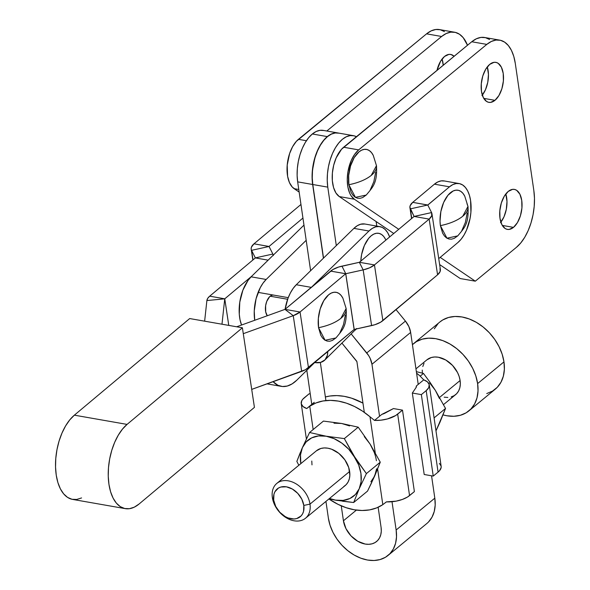 <?xml version="1.0" encoding="UTF-8"?>
<svg xmlns="http://www.w3.org/2000/svg" width="590" height="590" viewBox="0 0 590 590"><rect width="100%" height="100%" fill="white"/><g stroke="black" fill="none" stroke-linecap="round" stroke-linejoin="round"><path stroke-width="0.89" d="M482.332 95.145A20.303 10.79 99.9 0 0 487.281 66.921L488.454 74.436L487.775 82.253L485.504 89.687L481.971 95.595M494.958 100.329L483.756 98.368L494.958 100.329L490.592 102.387L488.476 102.277L486.499 101.399L483.291 97.505L481.455 91.31L481.285 83.743L482.79 75.97L485.747 69.17L489.715 64.376A20.303 10.79 -80.1 0 1 495.836 62.356A20.303 10.79 -80.1 0 1 503.513 78.662A20.303 10.79 -80.1 0 1 494.958 100.329A20.303 10.79 -80.1 0 1 488.83 102.35A20.303 10.79 -80.1 0 1 481.152 86.037A20.303 10.79 -80.1 0 1 489.715 64.376L494.073 62.311L496.197 62.429L498.174 63.307L501.382 67.194L503.211 73.396L503.388 80.955L501.884 88.729L498.919 95.536L494.958 100.329M500.866 222.187A20.303 10.79 99.9 0 0 505.814 193.963L506.987 201.478L506.309 209.295L504.037 216.729L500.504 222.644M513.492 227.371L502.289 225.41L513.492 227.371L509.126 229.429L507.009 229.318L505.033 228.441L501.825 224.547L499.988 218.352L499.819 210.785L501.323 203.012L504.28 196.212L508.248 191.418A20.303 10.79 -80.1 0 1 514.369 189.397A20.303 10.79 -80.1 0 1 522.047 205.704A20.303 10.79 -80.1 0 1 513.492 227.371A20.303 10.79 -80.1 0 1 507.363 229.392A20.303 10.79 -80.1 0 1 499.686 213.079A20.303 10.79 -80.1 0 1 508.248 191.418L512.607 189.361L514.731 189.471L516.707 190.349L519.915 194.243L521.744 200.438L521.921 207.997L520.417 215.77L517.452 222.578L513.492 227.371M436.983 70.372A20.303 10.79 -80.1 0 1 444.536 56.463L440.575 61.257L436.983 70.372M371.213 175.436C365.83 179.692 358.388 182.789 348.867 184.722L355.409 197.362L366.25 195.054C373.064 186.838 377.467 182.922 376.472 165.679L371.213 175.436A33.851 15.023 -8.2 0 0 376.472 165.679L373.264 155.391L371.486 152.589L369.355 150.605L366.943 149.513L364.355 149.359L361.677 150.14L359.015 151.844L354.17 157.678L350.534 165.974L348.675 175.466L348.867 184.722A33.851 15.023 -8.2 0 0 371.213 175.436M339.287 196.573L354.339 199.214A27.074 14.389 -80.1 0 1 347.444 175.658A27.074 14.389 -80.1 0 1 358.676 149.882L343.623 147.242A27.074 14.389 99.9 0 0 332.384 173.025A27.074 14.389 99.9 0 0 339.287 196.573L393.766 233.493L339.287 196.573L354.339 199.214L398.759 229.311L354.339 199.214L350.998 195.629L349.671 193.114L347.849 186.89L347.259 179.552L347.945 171.727L351.22 160.532L354.627 154.374L358.676 149.882L486.802 44.398L471.742 41.757L343.623 147.242L358.676 149.882L486.802 44.398A42.864 22.774 -80.1 0 1 499.73 40.135A42.864 22.774 -80.1 0 1 515.299 63.447L533.832 190.489A42.864 22.774 -80.1 0 1 516.405 247.343L475.311 281.179L460.252 278.546L475.311 281.179L440.184 257.38L475.311 281.179L516.405 247.343L520.778 242.925L524.775 237.224L528.234 230.447L531.022 222.858L533.043 214.76L534.201 206.448L534.474 198.255L533.832 190.489L515.299 63.447L513.779 56.404L511.434 50.357L508.351 45.548L504.656 42.148L500.49 40.29L496.006 40.054L491.382 41.44L486.802 44.398L471.742 41.757L341.536 149.255L336.16 157.899L333.697 165.2L332.384 173.025L332.332 180.688L333.557 187.539L335.939 192.996L339.287 196.573M499.73 40.135L484.67 37.495A42.864 22.774 99.9 0 0 471.742 41.757L476.329 38.8L480.946 37.413L485.43 37.649L489.597 39.508M439.646 264.578L460.252 278.546L439.646 264.578M375.675 172.236L373.817 181.735L370.188 190.032M366.338 194.973L362.673 197.561L360.003 198.351L357.407 198.196L354.996 197.104L352.864 195.12L351.087 192.318L348.867 184.722A24.817 13.187 99.9 0 1 356.449 154.425A24.817 13.187 99.9 0 1 373.219 155.295L376.472 165.679M454.551 32.221A42.864 22.774 -80.1 0 1 467.501 45.253L463.18 37.635L459.485 34.235L455.31 32.376L450.834 32.14L446.21 33.527L441.622 36.484A42.864 22.774 -80.1 0 1 454.551 32.221L439.498 29.581A42.864 22.774 99.9 0 0 426.563 33.844L441.622 36.484L326.808 131.01L441.622 36.484L426.563 33.844L298.444 139.328L306.409 140.73L298.444 139.328A27.074 14.389 99.9 0 0 287.205 165.112A27.074 14.389 99.9 0 0 294.108 188.66L299.152 192.082L292.33 187.126L289.439 182.561L287.61 176.344L287.205 165.112L289.616 153.533L292.588 146.726L296.357 141.342L426.563 33.844L431.15 30.887L435.774 29.5L440.258 29.736L444.425 31.595M443.223 65.239L442.102 59.007A20.303 10.79 99.9 0 1 443.223 65.239M294.108 188.66L298.769 189.479L294.108 188.66M440.214 264.969L439.757 265.345L440.214 264.969M454.094 56.286L451.018 54.516L448.901 54.398L444.536 56.463A20.303 10.79 -80.1 0 1 450.664 54.442A20.303 10.79 -80.1 0 1 454.094 56.286M457.855 235.794L454.241 238.36L451.564 239.164L448.968 239.024L446.556 237.954L444.418 235.985L442.633 233.198L440.398 225.623A33.851 15.111 -8.3 0 0 462.73 216.257C457.353 220.542 449.912 223.669 440.398 225.623L446.947 238.198L457.766 235.875C464.514 227.637 468.969 224.053 467.981 206.419L462.73 216.257A33.851 15.111 -8.3 0 0 467.981 206.419L466.985 203.727M444.513 181.012L441.209 180.887L437.795 181.956L434.424 184.176L449.484 186.816A31.58 16.786 -80.1 0 1 459.145 183.564A31.58 16.786 -80.1 0 1 470.584 200.526A31.58 16.786 -80.1 0 1 457.906 242.527L461.115 239.23L464.05 234.997L466.579 229.975L470.075 218.389L470.909 212.26L470.584 200.526L469.434 195.364L467.686 190.939L465.392 187.436L462.656 184.972L459.573 183.652L456.262 183.527L452.854 184.589L449.484 186.816L434.424 184.176L412.727 202.355L427.787 204.995L449.484 186.816L427.802 205.069L412.727 202.355L410.168 205.667L409.888 207.319L414.099 216.456L359.399 262.284L341.942 266.142L345.769 273.723L354.192 329.434L371.589 325.599A18.135 8.201 -8.6 0 0 382.88 320.636L437.581 274.807A18.135 8.201 -8.6 0 0 440.376 269.446L431.954 213.735A18.135 8.201 171.4 0 1 429.159 219.096L437.581 274.807L429.159 219.096L374.458 264.917L382.88 320.636L374.458 264.917A18.135 8.201 171.4 0 1 363.167 269.888L371.589 325.599L363.167 269.888L345.769 273.723L354.133 329.463L345.711 273.753L363.167 269.888L359.347 262.307L338.594 267.041L332.834 269.578L284.992 309.367L236.664 326.786L284.963 309.381L293.245 315.68L301.667 371.398A18.135 8.201 -8.6 0 0 308.474 367.71L354.133 329.463L345.711 273.753L300.052 311.999L308.474 367.71L300.052 311.999A18.135 8.201 171.4 0 1 293.245 315.68L243.287 333.682L293.245 315.68L284.992 309.367L300.052 311.999L345.711 273.753L330.651 271.112A18.135 8.201 171.4 0 1 341.942 266.142L345.769 273.723L330.651 271.112L284.992 309.367L300.052 311.999L293.245 315.68L301.667 371.398L251.709 389.393L305.48 369.709L354.133 329.463L374.945 324.699L380.698 322.17L437.581 274.807L440.14 271.496L440.007 268.288M287.632 299.27L270.154 296.209L287.632 299.27M340.887 318.334C335.511 322.619 328.07 325.739 318.556 327.693L325.105 340.268L335.924 337.952C342.672 329.714 347.127 326.123 346.131 308.496L340.887 318.334A33.851 15.111 -8.3 0 0 346.131 308.496L342.908 298.23L341.123 295.443L338.985 293.473L336.573 292.397L333.977 292.257L331.3 293.06L328.645 294.779L323.799 300.635L320.178 308.954L318.342 318.453L318.556 327.693A33.851 15.111 -8.3 0 0 340.887 318.334M346.131 308.496L342.886 298.193A24.817 13.187 99.9 0 0 326.1 297.345A24.817 13.187 99.9 0 0 318.556 327.693L320.79 335.268L322.575 338.055L324.714 340.024L327.126 341.101L329.721 341.241L332.399 340.437L336.012 337.871M209.701 296.173L255.359 257.919L209.701 296.173L207.717 298.348L206.883 300.553L204.634 321.174L206.883 300.553L224.746 298.835L206.883 300.553A18.135 8.201 171.4 0 1 209.701 296.173L224.761 298.813L209.701 296.173M221.98 324.212L224.746 298.835L251.716 276.223L224.761 298.813L228.78 325.4L224.746 298.835L228.765 325.4L224.746 298.835L221.98 324.212M268.14 260.161L255.359 257.919L268.14 260.161M273.259 255.595L272.846 254.039L255.374 257.889L272.846 254.039L269.033 246.487L251.561 250.337L255.359 257.919L251.561 250.337L269.033 246.487L253.988 243.818L251.429 247.129L251.148 248.781L253.007 259.895L251.561 250.337A18.135 8.201 171.4 0 1 251.193 249.179A18.135 8.201 171.4 0 1 253.988 243.818L269.047 246.458L302.943 218.057L269.047 246.458L272.846 254.039A18.135 8.201 171.4 0 1 273.222 255.197M300.959 204.465L253.988 243.818L300.959 204.465M125.301 508.639A45.12 23.976 -80.1 0 0 139.1 503.993L254.43 407.373L242.394 327.789L127.064 424.402L122.477 429.114L118.295 435.169L114.674 442.338L111.768 450.354L109.681 458.895L108.486 467.641L108.243 476.263L108.958 484.412L110.596 491.787L113.096 498.1L116.363 503.115L120.279 506.633L124.682 508.514L129.409 508.698L134.277 507.171L139.1 503.993L254.43 407.373L242.394 327.789L189.692 318.556L242.394 327.789L127.064 424.402L74.362 415.168L189.692 318.556L74.362 415.168A45.12 23.976 99.9 0 0 55.526 463.334A45.12 23.976 99.9 0 0 72.592 499.406L125.301 508.639A45.12 23.976 -80.1 0 1 108.236 472.568A45.12 23.976 -80.1 0 1 127.064 424.402L74.362 415.168L69.767 419.881L65.586 425.936L61.972 433.112L59.059 441.121L56.972 449.661L55.785 458.415L55.541 467.029L56.249 475.179L57.886 482.554L60.386 488.867L63.661 493.882L67.57 497.4L71.973 499.28L76.7 499.465L81.567 497.938M414.114 216.427L359.399 262.284L374.458 264.917L429.159 219.096L414.099 216.456L431.585 212.577L414.114 216.427L410.301 208.875L427.772 205.025L431.585 212.577L427.772 205.018L410.301 208.875L411.746 218.433L410.301 208.875A18.135 8.201 171.4 0 1 409.925 207.717A18.135 8.201 171.4 0 1 412.727 202.355L434.424 184.176A31.58 16.786 99.9 0 1 444.086 180.924L459.145 183.564M438.739 258.59L457.906 242.527L438.739 258.59M467.199 212.968L465.363 222.467L461.741 230.786M467.981 206.419L464.736 196.116A24.817 13.187 99.9 0 0 447.943 195.275A24.817 13.187 99.9 0 0 440.398 225.623L440.029 221.125L440.855 211.567L443.643 202.488L447.957 195.261L453.142 190.99L455.819 190.186L458.415 190.319L460.827 191.396L462.966 193.365L464.75 196.153M414.099 216.456L429.159 219.096L431.718 215.785L431.585 212.577A18.135 8.201 171.4 0 1 431.954 213.735M345.356 315.045L343.52 324.544L339.899 332.863M359.347 262.307L363.167 269.888L369.598 267.831L374.458 264.917L359.347 262.307M273.583 295.089L272.079 295.162L269.667 296.652A11.276 5.996 -80.1 0 0 267.292 315.746L265.707 311.97L265.625 305.694L266.717 301.468L269.667 296.652A11.276 5.996 -80.1 0 1 273.561 295.089L273.539 295.081M314.787 362.422L296.866 380.122L292.116 383.884L287.256 386.044L282.455 386.516L277.919 385.285L273.111 381.686A45.12 23.976 -80.1 0 0 281.297 386.369A45.12 23.976 -80.1 0 0 296.866 380.122L314.787 362.422M311.955 286.777L368.964 231.015L372.297 228.374L375.705 226.862L379.068 226.538L382.254 227.408L385.13 229.451L387.601 232.578L389.658 236.929A31.58 16.786 -80.1 0 0 379.864 226.641A31.58 16.786 -80.1 0 0 368.964 231.015L311.955 286.777M385.469 239.23L383.692 236.443L381.553 234.473L379.134 233.397L376.538 233.256L373.868 234.06L371.206 235.779L368.676 238.331L364.362 245.558L361.582 254.644L360.792 261.119A24.817 13.187 99.9 0 1 370.741 236.177A24.817 13.187 99.9 0 1 385.454 239.193L385.89 240.093M379.864 226.641L364.804 224.001A31.58 16.786 99.9 0 0 353.904 228.374L296.283 284.741L311.255 287.36L296.283 284.741A31.58 16.786 99.9 0 0 285.081 309.293L288.016 298.23L290.369 292.965L293.164 288.407L296.283 284.741L353.904 228.374L357.238 225.734L360.652 224.222L364.871 224.016M353.904 228.374L368.964 231.015L353.904 228.374M327.671 351.633L327.406 355.224L325.038 359.826L320.621 362.4L314.817 362.562A18.946 12.906 45.6 0 0 324.795 360.07A18.946 12.906 45.6 0 0 327.671 351.633M324.795 360.07L356.655 328.49M254.718 320.281A31.58 16.786 -80.1 0 1 266.164 279.461L251.104 276.828A31.58 16.786 99.9 0 0 241.553 325.024L240.019 319.728L239.275 314.205L239.783 302.154L242.837 290.317L247.984 280.493L251.104 276.828L303.968 225.122L251.104 276.828L266.164 279.461L263.044 283.134L260.256 287.684L256.075 298.724L254.253 310.908L254.71 320.281M306.188 240.314L266.164 279.461L306.188 240.314M355.549 329.884L356.316 328.969M426.895 359.848L431.393 357.496L434.756 356.98L438.377 357.238L445.804 360.025L452.537 365.424L457.567 372.615L459.182 376.553L460.112 380.513L439.587 397.409L460.112 380.513A22.56 16.24 -129.5 0 0 446.601 360.505A22.56 16.24 -129.5 0 0 426.954 359.797L415.95 368.853M439.852 322L442.78 319.935L448.54 317.472L455.038 316.469L462.014 316.97L469.212 318.954L476.344 322.339L483.144 327L489.353 332.76L494.722 339.398L499.051 346.647L502.171 354.243L503.971 361.884A43.542 31.344 -129.5 0 0 477.885 323.268A43.542 31.344 -129.5 0 0 439.963 321.911L413.612 343.601A43.542 31.344 50.5 0 1 451.534 344.958A43.542 31.344 50.5 0 1 477.62 383.581L503.971 361.884L504.369 369.288L503.351 376.155L500.969 382.231L497.304 387.283L492.495 391.111L486.735 393.574M468.962 410.832A43.542 31.344 50.5 0 1 443.061 414.888L446.91 415.766L453.894 416.267L460.384 415.272L466.152 412.808L470.953 408.973L474.618 403.929L477.008 397.852L478.018 390.978L477.62 383.581A43.542 31.344 50.5 0 1 468.962 410.832L495.312 389.135A43.542 31.344 -129.5 0 0 503.971 361.884L477.62 383.581L475.82 375.933L472.701 368.344L468.372 361.087L463.002 354.457L456.8 348.697L449.993 344.036L442.861 340.644L435.663 338.66L428.687 338.166L422.189 339.161L416.429 341.625L412.425 344.656A43.542 31.344 50.5 0 1 413.612 343.601M354.214 509.767A61.36 44.176 50.5 0 1 328.91 498.963L337.989 504.325L346.101 507.688L354.214 509.767L362.135 510.498L369.657 509.878L376.612 507.909L382.814 504.649A61.36 44.176 50.5 0 1 354.214 509.767M305.509 518.226L345.157 485.585A22.56 16.24 -129.5 0 0 349.641 471.469L309.993 504.111A22.56 16.24 50.5 0 1 305.509 518.226A22.56 16.24 50.5 0 1 285.862 517.526A22.56 16.24 50.5 0 1 272.351 497.51L273.694 500.165A18.047 12.995 50.5 0 1 286.423 486.824A18.047 12.995 50.5 0 1 303.813 505.438L309.993 504.111A22.56 16.24 -129.5 0 0 288.259 480.835A22.56 16.24 -129.5 0 0 272.351 497.51A22.56 16.24 50.5 0 1 276.835 483.394A22.56 16.24 50.5 0 1 296.482 484.095A22.56 16.24 50.5 0 1 309.993 504.111L349.641 471.469A22.56 16.24 -129.5 0 0 336.123 451.461A22.56 16.24 -129.5 0 0 316.476 450.753L276.835 483.394M416.363 371.656L423.48 373.441L420.213 376.132L423.48 373.441L429.586 381.708L423.48 373.441L416.363 371.656M439.97 422.233L435.981 430.892L445.531 408.45L434.085 417.875L445.531 408.45L435.309 390.285L429.586 381.708L435.309 390.285L439.439 398.523M429.557 382.829L435.309 390.285L445.531 408.45L439.97 422.248M416.584 373.175L419.792 375.771A61.36 44.176 -129.5 0 0 416.584 373.175M439.358 463.356L441.099 466.034L441.15 467.523L439.616 470.599L438.075 472.103L426.187 390.632L428.768 387.593L429.21 384.562L427.47 381.885L423.745 379.864L416.407 385.904L423.745 379.864L419.792 375.771L423.745 379.864A19.854 8.865 171.7 0 1 429.269 384.864A19.854 8.865 171.7 0 1 426.187 390.632L438.075 472.103A19.854 8.865 -8.3 0 0 441.15 466.336L429.269 384.864M416.407 385.904A9.027 4.027 171.7 0 1 416.437 386.059A9.027 4.027 171.7 0 1 415.987 387.674L412.322 393.036L421.356 394.614L433.237 476.086L424.203 474.5L412.322 393.036L415.987 387.674L416.407 385.904M438.075 472.103L433.237 476.086L438.075 472.103M426.187 390.632L421.356 394.614L426.187 390.632M421.356 394.614L412.322 393.036L424.203 474.5L433.237 476.086L421.356 394.614M272.351 497.51A22.56 16.24 -129.5 0 0 294.086 520.786A22.56 16.24 -129.5 0 0 309.993 504.111L303.813 505.438A18.047 12.995 50.5 0 1 291.084 518.78A18.047 12.995 50.5 0 1 273.694 500.165L272.351 497.51M273.694 500.165L275.737 506.478L279.756 512.238L285.147 516.552L288.104 517.961L293.975 518.986L296.674 518.573L301.048 515.97L302.567 513.875L303.562 511.353L303.813 505.438L301.778 499.125L297.751 493.365L292.36 489.044L286.423 486.824L280.84 487.03L278.451 488.048L274.94 491.728L273.952 494.25L273.694 500.165M333.992 423.2L341.625 423.473L349.575 425.928M364.288 436.563L370.041 444.019L374.171 452.257M375.247 452.788L369.996 416.769L362.489 411.105L354.583 406.54L346.478 403.176L338.358 401.104L330.444 400.367L322.914 400.994L315.96 402.955L309.757 406.222L313.165 429.542L309.757 406.222L306.741 408.538A19.854 8.865 171.7 0 1 301.217 403.531A19.854 8.865 171.7 0 1 304.3 397.763L309.131 393.781L302.759 399.268L301.719 400.809L301.276 403.833L303.017 406.51L306.741 408.538L309.757 406.222A61.36 44.176 50.5 0 1 369.996 416.769L374.503 420.404L381.841 414.364L374.503 420.404L369.996 416.769L375.247 452.788M325.37 396.974L329.884 396.023L336.861 395.595L344.162 396.325L351.625 398.184L362.953 403.103A61.36 44.176 -129.5 0 0 325.37 396.974M386.391 501.876L382.814 504.649L386.391 501.876A19.854 8.865 -8.3 0 0 409.549 495.585L397.667 414.121A19.854 8.865 171.7 0 1 374.503 420.404L380.978 420.169L387.46 418.937L395.654 415.544L402.498 410.139L393.464 408.56L385.115 413.096A9.027 4.027 171.7 0 1 381.841 414.364L393.464 408.56L402.498 410.139L397.667 414.121L409.549 495.585L414.387 491.61L402.498 410.139L414.387 491.61L407.543 497.009L402.365 499.45L396.148 501.139L386.391 501.876M377.622 469.05L382.814 504.649L377.622 469.05M310.266 393.98L309.131 393.781L310.266 393.98M376.582 468.799L374.702 475.983L370.881 481.765M329.014 498.875L335.481 500.128A36.093 25.99 50.5 0 1 329.493 498.484L335.481 500.128L353.668 502.518L359.229 488.719L366.397 473.6L354.568 456.763L344.346 438.599L326.152 436.209L309.566 432.507L302.405 447.618L296.844 461.417L298.842 465.274L296.844 461.417L300.31 452.53M301.343 450.059L302.405 447.618L300.517 454.801L300.819 463.651A36.093 25.99 50.5 0 1 302.405 447.618A36.093 25.99 50.5 0 1 326.152 436.209A36.093 25.99 50.5 0 1 354.568 456.763A36.093 25.99 50.5 0 1 359.229 488.719A36.093 25.99 50.5 0 1 335.481 500.128L333.453 499.767M376.405 460.709A36.093 25.99 -129.5 0 0 370.041 444.019L380.262 462.184L371.309 483.387L367.533 491.101L353.668 502.518L342.547 501.235M370.041 444.019L380.262 462.184L366.397 473.6L359.229 488.719L353.668 502.518L367.533 491.101L374.702 475.983L380.262 462.184L366.397 473.6L348.815 449.3L341.839 443.127L334.11 438.665L326.152 436.209L344.346 438.599L358.211 427.182L341.625 423.473L323.438 421.083L309.566 432.507L302.405 447.618L306.225 441.844L311.719 437.854L318.519 435.936L326.152 436.209L309.566 432.507L323.438 421.083L341.625 423.473L358.211 427.182L370.041 444.019L358.211 427.182L344.346 438.599L358.698 464.994L360.933 473.446L361.117 481.536L359.229 488.719L355.409 494.501L349.914 498.484L343.115 500.409L335.481 500.128L337.576 500.482M343.697 486.61L346.19 484.626L348.085 482.008L349.324 478.859L349.848 475.304L348.712 467.509L344.848 459.817L338.852 453.393L331.632 449.226L327.9 448.194L324.286 447.935L320.923 448.452L316.417 450.804M311.786 461.041L311.992 464.876M434.306 328.814L437.972 323.763M422.366 373.146L422.256 370.085M422.787 366.523L424.018 363.374M443.533 404.593L455.627 394.629A22.56 16.24 -129.5 0 0 460.112 380.513L460.318 384.348L459.794 387.903L458.563 391.052L456.66 393.67L454.167 395.654L451.188 396.93M447.817 397.454L444.204 397.188M338.21 133.008L323.224 130.383A36.093 19.182 99.9 0 0 312.339 133.982L327.317 136.6A36.093 19.182 -80.1 0 1 338.21 133.008A36.093 19.182 -80.1 0 1 338.276 133.023M353.344 135.663L338.358 133.038A36.093 19.182 99.9 0 0 318.652 148.407A36.093 19.182 99.9 0 0 312.796 184.515L323.526 258.088L312.796 184.515L327.775 187.133L336.307 245.595L327.775 187.133L327.244 180.599L327.465 173.696L328.446 166.697L330.142 159.875L332.495 153.489L335.408 147.78L338.771 142.972L342.451 139.255L346.315 136.762L350.209 135.597L353.985 135.796L356.412 136.71A36.093 19.182 -80.1 0 0 353.344 135.663A36.093 19.182 -80.1 0 0 333.638 151.033A36.093 19.182 -80.1 0 0 327.775 187.133L312.796 184.515L312.257 177.974L312.479 171.071L313.46 164.072L315.163 157.25L317.516 150.863L320.422 145.155L323.785 140.346L327.472 136.629L331.337 134.137L335.223 132.971L338.999 133.17M376.118 221.538L376.789 226.103L376.118 221.538M338.852 133.141L335.076 132.942L331.182 134.114L327.317 136.6L323.637 140.324L320.274 145.133L317.361 150.834L315.008 157.22L312.331 171.041L312.103 177.944L312.641 184.486L323.401 258.214L312.641 184.486L297.662 181.86L310.62 270.714L297.662 181.86L312.641 184.486A36.093 19.182 -80.1 0 1 327.317 136.6L312.339 133.982L308.651 137.699L305.288 142.507L302.375 148.208L300.03 154.595L298.326 161.424L297.345 168.416L297.124 175.319L297.662 181.86A36.093 19.182 99.9 0 1 312.339 133.982L316.196 131.489L320.09 130.316L323.866 130.515M371.958 364.273L370.195 358.425L368.662 355.593L351.338 334.11L366.751 352.945A18.858 13.577 50.5 0 1 371.958 364.273L410.64 332.428L418.222 384.415L410.64 332.428A18.858 13.577 -129.5 0 0 405.433 321.1L408.87 326.58L410.64 332.428L371.958 364.273L379.547 416.26L371.958 364.273M306.822 370.387L311.778 404.364L306.822 370.387M325.938 501.412L328.379 518.138L330.053 525.27L332.959 532.35L337.001 539.12L342.008 545.308L347.798 550.677L354.14 555.02L360.792 558.184L367.504 560.035L374.016 560.5L380.071 559.563L385.447 557.27L389.924 553.7L393.346 548.988L395.566 543.324L396.51 536.915L396.141 530.012L392.011 501.721L396.141 530.012A40.607 29.235 50.5 0 1 388.065 555.426A40.607 29.235 50.5 0 1 352.702 554.158A40.607 29.235 50.5 0 1 328.379 518.138L325.938 501.412M342.016 343.233L356.906 361.633L364.303 412.351L356.906 361.633A0.811 0.583 50.5 0 0 356.677 361.146L342.016 343.233M376.597 541.495A22.56 16.24 50.5 0 0 381.081 527.372L378.146 507.252L381.081 527.372L381.288 531.207L380.764 534.769L379.525 537.918L377.63 540.536L375.137 542.52L372.157 543.796L368.787 544.312L365.173 544.054L357.747 541.273L351.006 535.868L345.983 528.677L343.432 520.778L341.256 505.837L343.432 520.778L356.404 510.099L343.432 520.778A22.56 16.24 50.5 0 0 356.95 540.787A22.56 16.24 50.5 0 0 376.597 541.495L376.656 541.443M325.901 400.573L320.341 362.474L325.901 400.573M396.03 309.617L405.433 321.1L366.751 352.945L405.433 321.1L396.03 309.617M388.065 555.426L426.747 523.581A40.607 29.235 -129.5 0 0 434.815 498.167L431.555 475.791L434.815 498.167L435.191 505.07L434.247 511.478L432.02 517.142L428.606 521.855M434.815 498.167L396.141 530.012L434.815 498.167M288.237 297.655L258.501 292.448M252.83 260.043L251.193 249.179M409.932 207.746L411.569 218.58M267.041 383.869L281.297 386.369M385.447 502.68L386.421 501.876M301.225 403.553L306.387 438.975M314.264 402.314L307.442 407.933"/></g></svg>
